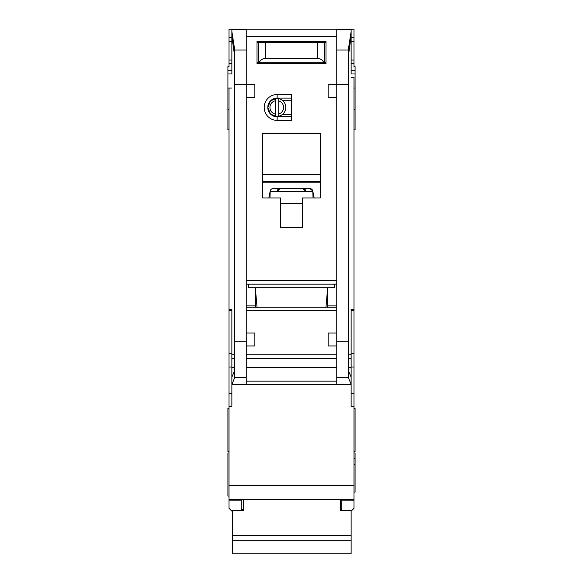 <?xml version="1.0" encoding="UTF-8"?>
<svg xmlns="http://www.w3.org/2000/svg" width="583" height="583" viewBox="0 0 583 583"><rect width="100%" height="100%" fill="white"/><g stroke="black" fill="none" stroke-linecap="round" stroke-linejoin="round"><path stroke-width="0.87" d="M279.614 115.973L275.336 116.316A8.978 8.978 0 0 1 267.794 107.454L270.527 114.057L277.136 116.789L277.136 120.382A12.928 12.928 0 0 1 264.201 107.454A12.928 12.928 0 0 1 277.136 94.519L291.5 94.519L291.5 120.382L277.136 120.382M241.216 499.682L241.216 500.841L229.002 500.841L229.002 508.296L232.238 511.531M280.722 41.364L280.722 42.26M302.278 41.364L302.278 42.26M348.248 56.886L351.126 36.335L351.126 73.691M231.874 73.691L231.874 29.15L353.998 29.15L353.998 66.506L355.076 66.506L355.076 88.055L353.998 88.055M229.002 406.293L231.874 406.293L231.874 384.744L351.126 384.744L351.126 406.293L353.998 406.293L353.998 485.311L229.002 485.311L229.002 88.055L227.924 88.055L227.924 73.975L231.874 73.975M353.998 129.718L355.076 129.718L355.076 88.055M353.998 451.548L355.076 451.548L355.076 408.45L353.998 408.45M353.998 492.139L355.076 492.139L355.076 452.984L353.998 452.984M353.998 464.367L355.076 464.367M227.924 88.055L227.924 129.718L229.002 129.718M229.002 452.984L227.924 452.984L227.924 496.089L229.002 496.089M229.002 408.45L227.924 408.45L227.924 451.548L229.002 451.548M231.874 63.634L229.002 63.634L229.002 66.506L227.924 66.506L227.924 73.975M325.97 307.154L327.668 287.762M248.402 284.169L248.402 287.762L334.598 287.762L334.598 284.169M257.03 307.154L255.332 287.762M277.136 94.519L277.136 98.112L270.527 100.844L267.794 107.454A9.335 9.335 0 0 0 277.136 116.789L291.5 116.789M323.842 384.744L259.158 384.744L323.842 384.744M278.208 100.779A6.821 6.821 0 0 1 278.208 114.122L278.208 116.316A8.978 8.978 0 0 0 278.208 98.585L278.208 114.122M273.937 115.973L271.168 114.632M275.336 114.122A6.821 6.821 0 0 1 275.336 100.779L275.336 116.316A8.978 8.978 0 0 0 278.208 116.316M271.168 100.269L275.336 98.593A8.978 8.978 0 0 0 267.794 107.454A9.335 9.335 0 0 1 277.136 98.112L291.5 98.112M278.208 98.585A8.978 8.978 0 0 0 275.336 98.585L275.336 100.779M291.5 114.632L282.165 114.632M291.5 100.269L282.165 100.269M336.755 97.397L328.134 97.397L328.134 84.462L336.755 84.462L336.755 384.707L351.126 384.707L351.097 377.048L348.248 370.292M231.874 29.478L246.245 29.478L246.245 84.462L254.866 84.462L254.866 97.397L246.245 97.397L246.245 333.017L254.866 333.017L254.866 345.952L246.266 345.952L246.245 333.017M280.722 197.965L262.765 197.965L262.765 133.31L320.235 133.31L320.235 197.965L302.278 197.965L302.278 227.421L280.722 227.421L280.722 197.965M257.016 41.364L325.984 41.364L325.984 63.634L257.016 63.634L257.016 41.364M255.58 290.633L255.58 307.154M255.58 305.864L246.245 305.864M246.245 284.169L336.755 284.169M336.755 307.154L246.245 307.154M327.42 290.633L327.42 307.154M327.42 305.864L336.755 305.864M336.755 333.017L328.134 333.017L328.134 345.952L336.734 345.952M351.126 36.335L351.126 31.511L348.248 50.029L348.248 377.412L351.126 384.233M351.126 29.15L336.755 29.478L336.755 84.462M246.245 84.462L246.245 97.397M231.874 31.511L234.752 50.029L234.752 377.412L246.245 377.412L246.245 384.707L231.874 384.707L234.752 377.412M333.884 284.169L334.598 286.326M248.402 286.326L249.116 284.169M246.245 377.412L246.266 345.952M234.752 370.292L231.903 377.048L231.874 381.151L231.874 309.311L229.002 309.311M231.874 381.151L231.874 384.233M351.126 77.291L353.998 77.291L353.998 309.311L351.126 309.311L351.126 381.151M262.765 197.965L262.765 182.508A13.649 13.649 0 0 1 263.101 182.144L319.899 182.144A13.649 13.649 0 0 1 320.235 182.508L319.899 182.144M320.235 197.965L320.235 182.508M302.278 227.421L280.722 227.421M257.016 63.634L276.415 63.634M306.585 63.634L325.984 63.634M229.002 88.055L231.874 88.055M231.874 36.335L234.752 56.886M229.002 500.841L229.002 499.682L353.998 499.682L353.998 500.841L341.784 500.841L341.784 499.682L353.998 499.682L353.998 485.311M229.002 485.311L229.002 499.682M229.002 63.634L229.002 29.15L231.874 29.15M353.998 309.311L353.998 406.293M351.126 511.174L353.998 508.296L353.998 500.841M351.126 31.511L351.126 29.478M269.951 192.324L268.85 197.965M313.049 197.965L312.787 190.954A2.871 2.871 0 0 0 309.967 188.63L273.033 188.63A2.871 2.871 0 0 0 270.213 190.954L269.951 197.965M314.15 197.965L313.049 192.324M262.765 182.508L263.101 182.144M262.765 181.444L320.235 181.444M320.235 133.675L262.765 133.675M241.216 500.841L241.216 510.664M231.874 37.771L229.002 37.771M351.126 37.771L353.998 37.771M351.126 63.634L353.998 63.634M341.784 500.841L341.784 510.664M353.998 458.471L355.076 458.471M269.368 195.312L269.951 195.312M312.889 191.501L270.111 191.501M309.967 188.63L312.787 190.954M313.632 195.312L313.049 195.312M257.016 62.731L259.056 62.731C260.404 60.005 262.598 58.57 265.637 58.424L317.363 58.424C320.402 58.57 322.596 60.005 323.944 62.731L325.984 62.731M323.944 62.731L259.056 62.731M325.984 42.26L257.016 42.26M298.685 63.634L298.685 62.731M284.315 63.634L284.315 62.731M340.348 499.682L340.348 510.664L351.126 510.664L351.126 553.85L232.595 553.85L232.595 540.324L351.126 540.324M232.595 540.324L232.595 510.664L243.366 510.664L243.366 499.682M280.008 188.63L277.136 191.501A2.871 2.871 0 0 1 280.008 188.63M302.992 188.63A2.871 2.871 0 0 1 305.864 191.501L302.992 188.63M232.595 535.274L351.126 535.274M324.542 62.731L324.542 42.26M258.458 62.731L258.458 42.26M263.487 41.364L263.487 42.26M319.513 41.364L319.513 42.26M351.126 73.975L355.076 73.975M246.245 280.576L336.755 280.576M246.245 36.335L336.755 36.335M246.245 310.746L336.755 310.746M336.755 354.748L246.245 354.748M336.755 341.813L348.248 341.813M336.755 84.324L348.248 84.324M246.245 84.324L234.752 84.324M234.752 341.813L246.245 341.813M336.755 381.151L246.245 381.151M336.755 358.501L246.245 358.501M336.755 377.412L348.248 377.412M348.248 50.029L336.755 50.029M246.245 50.029L234.752 50.029M234.752 358.501L231.874 358.501M231.874 367.501L234.752 367.501M231.874 354.748L234.752 354.748M231.874 310.426L229.002 310.426M231.874 353.75L229.002 353.75M231.874 367.006L229.002 367.006M231.874 393.357L229.002 393.357M351.126 393.357L353.998 393.357M351.126 367.006L353.998 367.006M351.126 353.75L353.998 353.75M351.126 310.426L353.998 310.426M351.126 354.748L348.248 354.748M351.126 358.501L348.248 358.501M351.126 367.501L348.248 367.501M336.755 367.501L246.245 367.501M262.765 174.259L320.235 174.259M280.722 203.715L302.278 203.715M227.924 70.463L231.874 70.463M231.874 60.042L229.002 60.042M229.002 41.364L231.874 41.364M351.126 41.364L353.998 41.364M353.998 60.042L351.126 60.042M355.076 70.463L351.126 70.463M317.363 58.424L317.363 42.26M265.637 58.424L265.637 42.26M229.002 109.604L227.924 109.604M353.998 109.604L355.076 109.604M340.348 509.374L341.784 509.374M241.216 509.739L243.366 509.739"/></g></svg>
